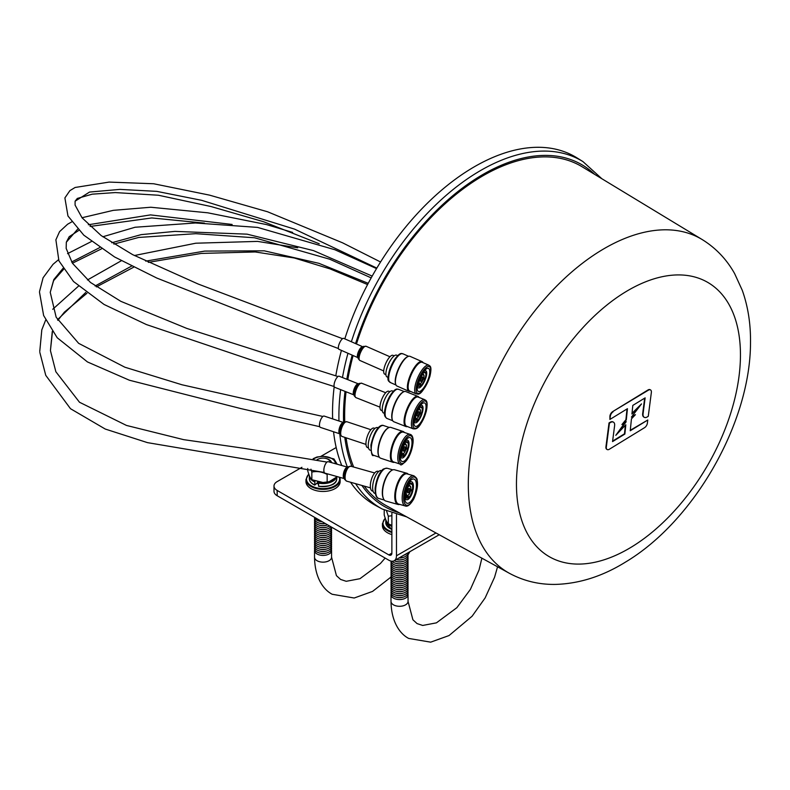 <?xml version="1.0" encoding="UTF-8"?>
<svg xmlns="http://www.w3.org/2000/svg" width="790" height="790" viewBox="0 0 790 790"><rect width="100%" height="100%" fill="white"/><g stroke="black" fill="none" stroke-linecap="round" stroke-linejoin="round"><path stroke-width="1.19" d="M613.129 411.788A4.167 2.409 120 0 0 610.314 416.271L609.9 419.451L627.448 408.697L626.302 419.934L621.918 424.556L626.243 421.672L615.805 435.329L625.808 424.793L624.87 434.056L612.546 441.6L614.62 425.632A5.836 3.367 120 0 0 613.465 422.166A5.836 3.367 120 0 0 610.423 422.531L609.426 423.144L606.325 447.051A4.167 2.409 120 0 0 607.145 449.53A4.167 2.409 120 0 0 609.317 449.263L644.551 427.676A4.167 2.409 120 0 0 647.365 423.193L647.78 420.013L630.232 430.767L631.447 418.858L635.427 414.671L631.408 417.14L641.529 403.897L631.941 414L632.81 405.408L645.134 397.864L643.06 413.832A5.836 3.367 120 0 0 644.215 417.288A5.836 3.367 120 0 0 647.257 416.932L648.264 416.31L651.365 392.403A4.167 2.409 120 0 0 650.535 389.934A4.167 2.409 120 0 0 648.363 390.191L612.744 411.56A4.167 2.409 120 0 0 609.929 416.044L609.9 419.451M627.013 408.963L625.917 419.707L621.918 424.556M625.107 422.433L615.805 435.329M625.354 425.287L624.485 433.829L612.615 441.097M613.267 422.067A5.836 3.367 120 0 0 613.08 421.949A5.836 3.367 120 0 0 610.038 422.314L609.031 422.926L605.93 446.834A4.167 2.409 120 0 0 606.76 449.303A4.167 2.409 120 0 0 606.957 449.401M647.78 420.013L630.282 430.274M635.427 414.671L632.069 416.271M641.529 403.897L632.01 413.288M644.68 398.14L642.675 413.604A5.836 3.367 120 0 0 643.83 417.071A5.836 3.367 120 0 0 644.028 417.169M650.338 389.835A4.167 2.409 120 0 0 650.15 389.707A4.167 2.409 120 0 0 647.978 389.974L612.744 411.56M702.142 239.528C715.799 247.961 726.632 259.327 734.631 273.607L742.245 290.246C748.012 306.421 750.767 323.969 750.5 342.87C750.451 422.907 694.015 521.183 625.562 562.045C602.563 576.325 579.11 583.78 555.192 584.412C538.82 584.63 523.573 580.927 509.432 573.313A192.73 111.272 -60 0 1 477.594 421.978A192.73 111.272 -60 0 1 600.41 250.864A192.73 111.272 -60 0 1 702.142 239.528L582.102 166.759A195.722 113 120 0 0 478.789 178.273A195.722 113 120 0 0 356.468 343.996M353.11 355.54A195.722 113 120 0 0 347.807 379.654M346.06 391.791A195.722 113 120 0 0 344.756 421.801M346.109 437.808A195.722 113 120 0 0 353.673 467.028M364.229 486.117A195.722 113 120 0 0 386.399 505.738L509.432 573.313M344.815 338.871A200.877 115.972 -60 0 1 470.208 169.248A200.877 115.972 -60 0 1 576.848 157.803L582.931 161.585L601.871 178.747M406.653 516.867L382.321 509.056L376.01 505.669A200.877 115.972 -60 0 1 350.572 482.256M341.774 465.517A200.877 115.972 -60 0 1 333.558 431.755M332.639 418.888A200.877 115.972 -60 0 1 334.2 386.666M335.809 375.734A200.877 115.972 -60 0 1 341.428 350.404M347.462 467.157A5.965 2.37 -74.2 0 0 343.778 472.282A5.965 2.37 -74.2 0 0 344.233 478.582L325.036 473.18A5.965 2.37 -74.2 0 1 324.374 466.801A5.965 2.37 -74.2 0 1 328.275 461.706L347.491 467.137M338.93 349.299A5.965 1.945 -66.3 0 1 339.542 343.058A5.965 1.945 -66.3 0 1 343.729 338.387L362.719 346.741A5.965 1.945 -66.3 0 0 358.551 351.422A5.965 1.945 -66.3 0 0 357.919 357.653L338.93 349.299M324.157 416.073L343.453 422.482A5.965 2.192 -71.6 0 0 339.601 427.489A5.965 2.192 -71.6 0 0 339.69 433.789L320.394 427.39A5.965 2.192 -71.6 0 1 320.197 421.04A5.965 2.192 -71.6 0 1 324.157 416.073A5.965 2.192 -71.6 0 1 324.344 416.162M358.285 383.812A5.965 2.024 -68.4 0 0 354.256 388.621A5.965 2.024 -68.4 0 0 353.9 394.891L334.723 387.298A5.965 2.024 -68.4 0 1 335.039 381.007A5.965 2.024 -68.4 0 1 339.117 376.218L358.295 383.812M409.645 489.415A2.33 0.928 105.8 0 0 409.19 488.348A2.33 0.928 105.8 0 0 407.66 490.343A2.33 0.928 105.8 0 0 407.916 492.841A2.33 0.928 105.8 0 0 409.072 491.805A2.33 0.928 105.8 0 0 409.645 489.415M378.716 471.482L377.956 471.265A10.27 4.088 105.8 0 0 371.231 480.044A10.27 4.088 105.8 0 0 372.366 491.044L373.127 491.252M412.222 484.458L412.874 483.055A9.342 3.713 105.8 0 1 413.042 489.978L412.35 490.017A7.693 3.061 105.8 0 0 412.222 484.458L409.605 483.727M404.668 498.678L405.477 498.905L406.139 497.503A7.693 3.061 105.8 0 0 406.949 498.135A7.693 3.061 105.8 0 0 408.934 497.344L408.963 498.717A9.342 3.713 105.8 0 1 406.495 499.715L404.727 499.221M405.477 498.905A9.342 3.713 105.8 0 0 406.495 499.715M408.41 483.243L408.628 484.665A7.693 3.061 105.8 0 0 405.961 490.373L405.507 490.402M408.598 483.302A9.342 3.713 105.8 0 0 407.729 484.497M412.113 491.084L412.795 491.044A9.342 3.713 105.8 0 1 409.477 498.164L409.447 496.791A7.693 3.061 105.8 0 0 412.113 491.084L410.612 490.659M411.58 481.742A9.342 3.713 105.8 0 1 412.597 482.552L411.946 483.954A7.693 3.061 105.8 0 0 411.126 483.332A7.693 3.061 105.8 0 0 409.141 484.112L409.111 482.739A9.342 3.713 105.8 0 1 411.58 481.742L409.812 481.238M416.399 484.793A12.581 5.007 105.8 0 0 413.911 479.036A12.581 5.007 105.8 0 0 405.675 489.78A12.581 5.007 105.8 0 0 407.067 503.25A12.581 5.007 105.8 0 0 413.308 497.69A12.581 5.007 105.8 0 0 416.399 484.793M413.802 475.778L407.117 473.891A15.682 6.241 105.8 0 0 396.857 487.282A15.682 6.241 105.8 0 0 398.585 504.069L405.27 505.965A15.682 6.241 -74.2 0 1 402.179 498.776A15.682 6.241 -74.2 0 1 406.03 482.71A15.682 6.241 -74.2 0 1 413.802 475.778C416.33 477.555 417.426 479.046 417.11 480.271C418.226 484.823 417.12 491.034 413.792 498.925C410.435 504.613 407.591 506.963 405.27 505.965M406.791 473.24L394.566 469.783A16.225 6.448 105.8 0 0 391.435 470.563A16.225 6.448 105.8 0 0 383.95 483.638A16.225 6.448 105.8 0 0 383.486 498.697A16.225 6.448 105.8 0 0 385.747 500.998L397.963 504.454A16.225 6.448 -74.2 0 1 394.763 497.029A16.225 6.448 -74.2 0 1 398.743 480.399A16.225 6.448 -74.2 0 1 406.791 473.24A16.225 6.448 -74.2 0 1 408.233 474.207M399.701 504.385A16.225 6.448 -74.2 0 1 397.963 504.454M391.178 470.751A15.682 6.241 105.8 0 0 390.922 470.919A15.682 6.241 105.8 0 0 383.673 483.559A15.682 6.241 105.8 0 0 383.229 498.125A15.682 6.241 105.8 0 0 383.367 498.401M381.817 470.672L381.452 470.573A11.899 4.73 105.8 0 0 373.67 480.735A11.899 4.73 105.8 0 0 374.983 493.464L375.339 493.572M405.25 491.469L405.724 491.439A7.693 3.061 105.8 0 0 405.863 496.999L405.201 498.401A9.342 3.713 105.8 0 1 404.658 495.35M410.662 490.442L412.795 491.044M408.944 498.006L409.477 498.164M404.628 498.233L405.201 498.401M410.83 489.583L412.35 490.017M405.517 495.685L409.447 496.791M405.665 496.426L408.934 497.344M408.618 483.964L409.141 484.112M410.109 483.431L411.946 483.954M408.351 488.852A2.074 0.83 -74.2 0 1 408.371 489.01L408.381 489.454A2.074 0.83 -74.2 0 1 407.571 491.834L407.462 491.805M407.571 491.834L407.561 491.202A1.323 0.523 105.8 0 0 408.015 489.84L408.381 489.454M422.709 377.946A2.33 0.76 113.7 0 0 422.512 376.988A2.33 0.76 113.7 0 0 420.873 378.825A2.33 0.76 113.7 0 0 420.626 381.264A2.33 0.76 113.7 0 0 421.821 380.286A2.33 0.76 113.7 0 0 422.709 377.946M394.19 355.865L392.986 355.342A10.27 3.357 113.7 0 0 385.777 363.39A10.27 3.357 113.7 0 0 384.72 374.154L385.915 374.677M425.79 373.236L426.58 371.873A9.342 3.051 113.7 0 1 425.701 378.361L425.089 378.44A7.693 2.518 113.7 0 0 425.79 373.236L424.003 372.455M417.209 387.06L418.463 385.895A7.693 2.518 113.7 0 0 418.947 386.379A7.693 2.518 113.7 0 0 420.971 385.56L420.803 386.833A9.342 3.051 113.7 0 1 418.285 387.89L417.189 387.406M417.683 387.258A9.342 3.051 113.7 0 0 418.285 387.89M422.69 372.85L422.571 373.68A7.693 2.518 113.7 0 0 419.372 379.22L419.312 379.23M424.714 379.457L425.336 379.368A9.342 3.051 113.7 0 1 421.337 386.28L421.514 384.997A7.693 2.518 113.7 0 0 424.714 379.457L423.44 378.894M423.677 371.498A9.342 3.051 113.7 0 1 425.8 370.787A9.342 3.051 113.7 0 1 426.403 371.418L425.622 372.781A7.693 2.518 113.7 0 0 425.139 372.297A7.693 2.518 113.7 0 0 423.114 373.117L423.262 372.041M429.642 373.601A12.581 4.118 113.7 0 0 428.536 368.446A12.581 4.118 113.7 0 0 419.697 378.311A12.581 4.118 113.7 0 0 418.404 391.485A12.581 4.118 113.7 0 0 424.813 386.221A12.581 4.118 113.7 0 0 429.642 373.601M428.842 365.197L422.295 362.324A15.682 5.125 113.7 0 0 411.294 374.608A15.682 5.125 113.7 0 0 409.674 391.03L416.221 393.914A15.682 5.125 -66.3 0 1 414.839 387.485A15.682 5.125 -66.3 0 1 420.853 371.754A15.682 5.125 -66.3 0 1 428.842 365.197C429.059 366.234 432.663 364.447 429.829 376.632C419.944 400.57 416.913 392.541 416.221 393.914M422.048 361.623L410.069 356.349A16.225 5.303 113.7 0 0 407.986 356.527A16.225 5.303 113.7 0 0 398.683 369.068A16.225 5.303 113.7 0 0 395.731 384.394A16.225 5.303 113.7 0 0 397.015 386.053L408.983 391.317A16.225 5.303 -66.3 0 1 407.561 384.671A16.225 5.303 -66.3 0 1 413.782 368.407A16.225 5.303 -66.3 0 1 422.048 361.623A16.225 5.303 -66.3 0 1 423.075 362.659M410.445 391.376A16.225 5.303 -66.3 0 1 408.983 391.317M407.986 356.527L407.373 356.813A15.682 5.125 113.7 0 0 398.377 368.93A15.682 5.125 113.7 0 0 395.523 383.752L395.731 384.394M397.696 355.638L396.639 355.174A11.899 3.891 113.7 0 0 388.285 364.496A11.899 3.891 113.7 0 0 387.06 376.949L388.117 377.423M418.907 380.247L418.996 380.237A7.693 2.518 113.7 0 0 418.295 385.441L417.505 386.804A9.342 3.051 113.7 0 1 417.367 385.846M423.549 378.588L425.336 379.368M423.776 377.867L425.089 378.44M419.332 384.039L421.514 384.997M418.187 384.335L420.971 385.56M424.457 372.268L425.622 372.781M421.425 377.808L421.425 377.808A2.074 0.681 -66.3 0 1 420.497 379.931M405.26 447.742A2.33 0.859 108.4 0 0 404.905 446.715A2.33 0.859 108.4 0 0 403.354 448.661A2.33 0.859 108.4 0 0 403.433 451.139A2.33 0.859 108.4 0 0 404.579 450.122A2.33 0.859 108.4 0 0 405.26 447.742M374.983 428.407L374.016 428.091A10.27 3.772 108.4 0 0 367.202 436.653A10.27 3.772 108.4 0 0 367.538 447.594L368.505 447.91M407.986 442.854L408.677 441.462A9.342 3.427 108.4 0 1 408.46 448.246L407.808 448.295A7.693 2.824 108.4 0 0 407.986 442.854L405.714 442.104M400.204 456.995L400.856 457.213L401.557 455.82A7.693 2.824 108.4 0 0 402.228 456.393A7.693 2.824 108.4 0 0 404.194 455.583L404.154 456.926A9.342 3.427 108.4 0 1 401.705 457.953L400.224 457.459M400.856 457.213A9.342 3.427 108.4 0 0 401.705 457.953M404.559 441.906A9.342 3.427 108.4 0 1 404.628 441.817L404.589 443.151A7.693 2.824 108.4 0 0 401.774 448.829L401.488 448.858M407.531 449.352L408.173 449.293A9.342 3.427 108.4 0 1 404.668 456.363L404.707 455.03A7.693 2.824 108.4 0 0 407.531 449.352L406.119 448.878M407.591 440.228A9.342 3.427 108.4 0 1 408.44 440.968L407.749 442.361A7.693 2.824 108.4 0 0 407.077 441.788A7.693 2.824 108.4 0 0 405.102 442.598L405.142 441.255A9.342 3.427 108.4 0 1 407.591 440.228L406.109 439.734M412.005 443.18A12.581 4.622 108.4 0 0 410.069 437.63A12.581 4.622 108.4 0 0 401.725 448.118A12.581 4.622 108.4 0 0 402.14 461.508A12.581 4.622 108.4 0 0 408.351 456.028A12.581 4.622 108.4 0 0 412.005 443.18M410.089 434.372L403.413 432.15A15.682 5.757 108.4 0 0 393.005 445.224A15.682 5.757 108.4 0 0 393.529 461.923L400.204 464.135A15.682 5.757 -71.6 0 1 397.795 457.222A15.682 5.757 -71.6 0 1 402.347 441.215A15.682 5.757 -71.6 0 1 410.089 434.372C412.331 434.668 416.291 439.793 408.628 457.42C403.483 464.016 400.678 466.248 400.204 464.135M403.107 431.478L390.882 427.42A16.225 5.955 108.4 0 0 388.236 427.933A16.225 5.955 108.4 0 0 380.118 440.938A16.225 5.955 108.4 0 0 378.844 456.225A16.225 5.955 108.4 0 0 380.652 458.21L392.877 462.269A16.225 5.955 -71.6 0 1 390.379 455.109A16.225 5.955 -71.6 0 1 395.089 438.559A16.225 5.955 -71.6 0 1 403.107 431.478A16.225 5.955 -71.6 0 1 404.381 432.476M394.496 462.239A16.225 5.955 -71.6 0 1 392.877 462.269M387.959 428.111A15.682 5.757 108.4 0 0 387.683 428.269A15.682 5.757 108.4 0 0 379.832 440.85A15.682 5.757 108.4 0 0 378.598 455.623A15.682 5.757 108.4 0 0 378.726 455.909M378.272 427.795L377.581 427.568A11.899 4.365 108.4 0 0 369.69 437.482A11.899 4.365 108.4 0 0 370.085 450.142L370.767 450.369M401.182 449.905L401.488 449.875A7.693 2.824 108.4 0 0 401.32 455.326L400.629 456.719A9.342 3.427 108.4 0 1 400.273 454.793M406.188 448.631L408.173 449.293M404.174 456.195L404.668 456.363M406.366 447.821L407.808 448.295M401.053 453.806L404.707 455.03M401.132 454.566L404.194 455.583M404.608 442.43L405.102 442.598M406.188 441.847L407.749 442.361M403.789 447.654L403.976 447.723A2.074 0.76 -71.6 0 1 403.098 450.083L403.068 450.073M403.157 449.392L403.976 447.723M419.154 412.696A2.33 0.79 111.6 0 0 418.897 411.718A2.33 0.79 111.6 0 0 417.298 413.595A2.33 0.79 111.6 0 0 417.179 416.053A2.33 0.79 111.6 0 0 418.344 415.066A2.33 0.79 111.6 0 0 419.154 412.696M389.885 391.682L388.749 391.238A10.27 3.486 111.6 0 0 381.718 399.503A10.27 3.486 111.6 0 0 381.175 410.336L382.311 410.79M422.087 407.916L422.828 406.534A9.342 3.17 111.6 0 1 422.206 413.131L421.574 413.209A7.693 2.617 111.6 0 0 422.087 407.916L420.132 407.136M413.871 421.89L414.394 422.097L415.135 420.715A7.693 2.617 111.6 0 0 415.678 421.228A7.693 2.617 111.6 0 0 417.673 420.408L417.555 421.712A9.342 3.17 111.6 0 1 415.076 422.759L413.851 422.275M414.394 422.097A9.342 3.17 111.6 0 0 415.076 422.759M418.927 407.294L418.828 408.312A7.693 2.617 111.6 0 0 415.787 413.911L415.659 413.93M421.238 414.237L421.87 414.167A9.342 3.17 111.6 0 1 418.078 421.149L418.196 419.846A7.693 2.617 111.6 0 0 421.238 414.237L419.915 413.713M419.559 406.376A9.342 3.17 111.6 0 1 421.959 405.398A9.342 3.17 111.6 0 1 422.64 406.06L421.89 407.443A7.693 2.617 111.6 0 0 421.347 406.929A7.693 2.617 111.6 0 0 419.352 407.749L419.48 406.485M425.988 408.252A12.581 4.276 111.6 0 0 424.586 402.949A12.581 4.276 111.6 0 0 415.984 413.071A12.581 4.276 111.6 0 0 415.323 426.343A12.581 4.276 111.6 0 0 421.623 420.981A12.581 4.276 111.6 0 0 425.988 408.252M424.783 399.691L418.167 397.074A15.682 5.323 111.6 0 0 407.443 409.694A15.682 5.323 111.6 0 0 406.613 426.235L413.239 428.851A15.682 5.323 -68.4 0 1 411.491 422.245A15.682 5.323 -68.4 0 1 416.932 406.386A15.682 5.323 -68.4 0 1 424.783 399.691C424.832 400.688 428.832 398.594 426.245 411.55C419.332 430.59 415.817 428.871 413.239 428.851M417.89 396.382L405.784 391.583A16.225 5.51 111.6 0 0 403.532 391.87A16.225 5.51 111.6 0 0 394.694 404.638A16.225 5.51 111.6 0 0 392.393 420.004A16.225 5.51 111.6 0 0 393.835 421.751L405.942 426.551A16.225 5.51 -68.4 0 1 404.144 419.707A16.225 5.51 -68.4 0 1 409.773 403.305A16.225 5.51 -68.4 0 1 417.89 396.382A16.225 5.51 -68.4 0 1 419.006 397.4M407.452 426.56A16.225 5.51 -68.4 0 1 405.942 426.551M403.532 391.87L402.94 392.176A15.682 5.323 111.6 0 0 394.388 404.519A15.682 5.323 111.6 0 0 392.166 419.372L392.393 420.004M393.321 391.307L392.373 390.922A11.899 4.039 111.6 0 0 384.236 400.5A11.899 4.039 111.6 0 0 383.604 413.051L384.562 413.427M415.293 414.967L415.451 414.947A7.693 2.617 111.6 0 0 414.947 420.24L414.197 421.623A9.342 3.17 111.6 0 1 414 420.408M420.013 413.427L421.87 414.167M420.221 412.676L421.574 413.209M415.698 418.858L418.196 419.846M414.79 419.263L417.673 420.408M420.596 406.929L421.89 407.443M417.811 412.578L417.871 412.607A2.074 0.701 -68.4 0 1 416.942 414.829M417.189 413.901L417.426 413.298M407.867 555.933A8.512 4.918 180 0 1 403.828 561.167A8.512 4.918 180 0 1 395.217 561.167A8.512 4.918 180 0 1 394.19 560.752A10.813 6.241 -120 0 1 388.818 560.199L277.172 495.735A10.813 6.241 180 0 1 274.002 491.321L274.002 486.028A10.813 6.241 0 0 0 277.172 490.442L388.818 554.896L391.88 553.138L391.88 513.283M439.22 534.751L394.23 560.732A10.813 6.241 -120 0 0 396.471 555.785L396.471 514.744M391.88 553.138A4.325 2.498 60 0 1 390.981 555.113A4.325 2.498 60 0 1 388.818 554.896M336.185 447.535L320.957 456.324M301.938 467.305L277.172 481.604A10.813 6.241 0 0 0 274.002 486.028M331.395 549.504A8.512 4.918 180 0 1 331.563 550.492A8.512 4.918 180 0 1 323.051 555.41A8.512 4.918 180 0 1 314.538 550.492A8.512 4.918 180 0 1 314.706 549.504M317.471 459.691A7.001 4.039 180 0 1 319.516 458.635A7.001 4.039 180 0 1 326.586 458.635A7.001 4.039 180 0 1 327.998 459.267A7.001 4.039 180 0 1 330.042 462.209M326.586 458.635L327.356 458.901A8.512 4.918 180 0 1 329.075 459.662A8.512 4.918 180 0 1 331.524 462.624M317.126 459.612A8.512 4.918 180 0 1 318.745 458.901L319.516 458.635M318.558 483.194A8.512 4.918 180 0 1 317.481 482.739L317.481 481.811M322.004 521.627A8.512 4.918 180 0 1 318.745 520.985A8.512 4.918 180 0 1 314.598 517.351M322.261 521.775A7.031 4.059 180 0 1 319.496 521.242L318.745 520.985M325.223 523.484A8.512 4.918 180 0 1 318.745 522.97A8.512 4.918 180 0 1 314.706 517.736M325.352 523.563A7.031 4.059 180 0 1 319.496 523.227L318.745 522.97M327.623 524.866A8.512 4.918 180 0 1 327.356 524.955A8.512 4.918 180 0 1 318.745 524.955A8.512 4.918 180 0 1 314.706 519.721M327.356 524.955L326.606 525.212A7.031 4.059 180 0 1 319.496 525.212L318.745 524.955M329.469 525.933A8.512 4.918 180 0 1 327.356 526.94A8.512 4.918 180 0 1 318.745 526.94A8.512 4.918 180 0 1 314.706 521.706M327.356 526.94L326.606 527.197A7.031 4.059 180 0 1 319.496 527.197L318.745 526.94M330.812 526.713A8.512 4.918 180 0 1 327.356 528.925A8.512 4.918 180 0 1 318.745 528.925A8.512 4.918 180 0 1 314.706 523.691M327.356 528.925L326.606 529.182A7.031 4.059 180 0 1 319.496 529.182L318.745 528.925M331.533 527.127A8.512 4.918 180 0 1 327.356 530.91A8.512 4.918 180 0 1 318.745 530.91A8.512 4.918 180 0 1 314.706 525.676M327.356 530.91L326.606 531.166A7.031 4.059 180 0 1 319.496 531.166L318.745 530.91M331.395 527.661A8.512 4.918 180 0 1 327.356 532.894A8.512 4.918 180 0 1 318.745 532.894A8.512 4.918 180 0 1 314.706 527.661M327.356 532.894L326.606 533.151A7.031 4.059 180 0 1 319.496 533.151L318.745 532.894M331.395 529.646A8.512 4.918 180 0 1 327.356 534.879A8.512 4.918 180 0 1 318.745 534.879A8.512 4.918 180 0 1 314.706 529.646M327.356 534.879L326.606 535.136A7.031 4.059 180 0 1 319.496 535.136L318.745 534.879M331.395 531.63A8.512 4.918 180 0 1 327.356 536.864A8.512 4.918 180 0 1 318.745 536.864A8.512 4.918 180 0 1 314.706 531.63M327.356 536.864L326.606 537.121A7.031 4.059 180 0 1 319.496 537.121L318.745 536.864M331.395 533.615A8.512 4.918 180 0 1 327.356 538.849A8.512 4.918 180 0 1 318.745 538.849A8.512 4.918 180 0 1 314.706 533.615M327.356 538.849L326.606 539.106A7.031 4.059 180 0 1 319.496 539.106L318.745 538.849M331.395 535.6A8.512 4.918 180 0 1 327.356 540.844A8.512 4.918 180 0 1 318.745 540.844A8.512 4.918 180 0 1 314.706 535.6M327.356 540.844L326.606 541.091A7.031 4.059 180 0 1 319.496 541.091L318.745 540.844M331.395 537.595A8.512 4.918 180 0 1 327.356 542.829A8.512 4.918 180 0 1 318.745 542.829A8.512 4.918 180 0 1 314.706 537.595M327.356 542.829L326.606 543.076A7.031 4.059 180 0 1 319.496 543.076L318.745 542.829M331.395 539.58A8.512 4.918 180 0 1 327.356 544.814A8.512 4.918 180 0 1 318.745 544.814A8.512 4.918 180 0 1 314.706 539.58M327.356 544.814L326.606 545.061A7.031 4.059 180 0 1 319.496 545.061L318.745 544.814M331.395 541.565A8.512 4.918 180 0 1 327.356 546.799A8.512 4.918 180 0 1 318.745 546.799A8.512 4.918 180 0 1 314.706 541.565M327.356 546.799L326.606 547.045A7.031 4.059 180 0 1 319.496 547.045L318.745 546.799M331.395 543.55A8.512 4.918 180 0 1 327.356 548.783A8.512 4.918 180 0 1 318.745 548.783A8.512 4.918 180 0 1 314.706 543.55M327.356 548.783L326.606 549.03A7.031 4.059 180 0 1 319.496 549.03L318.745 548.783M331.395 545.535A8.512 4.918 180 0 1 327.356 550.768A8.512 4.918 180 0 1 318.745 550.768A8.512 4.918 180 0 1 314.706 545.535M327.356 550.768L326.606 551.015A7.031 4.059 180 0 1 319.496 551.015L318.745 550.768M331.395 547.519A8.512 4.918 180 0 1 327.356 552.753A8.512 4.918 180 0 1 318.745 552.753A8.512 4.918 180 0 1 314.706 547.519M327.356 552.753L326.606 553.01A7.031 4.059 180 0 1 319.496 553.01L318.745 552.753M407.867 593.655A8.512 4.918 180 0 1 408.045 594.643A8.512 4.918 180 0 1 399.523 599.561A8.512 4.918 180 0 1 391.01 594.643A8.512 4.918 180 0 1 391.188 593.655M406.929 553.405A8.512 4.918 180 0 1 403.828 555.212A8.512 4.918 180 0 1 403.739 555.242L403.828 555.212M408.035 552.763A8.512 4.918 180 0 1 403.828 557.197A8.512 4.918 180 0 1 399.197 557.868M403.828 557.197L403.078 557.454A7.031 4.059 180 0 1 398.97 557.997M407.867 553.948A8.512 4.918 180 0 1 403.828 559.182A8.512 4.918 180 0 1 396.363 559.508M403.828 559.182L403.078 559.438A7.031 4.059 180 0 1 396.294 559.537M403.828 561.167L403.078 561.423A7.031 4.059 180 0 1 395.968 561.423L395.217 561.167M407.867 557.918A8.512 4.918 180 0 1 403.828 563.151A8.512 4.918 180 0 1 395.217 563.151A8.512 4.918 180 0 1 392.028 561.236M403.828 563.151L403.078 563.408A7.031 4.059 180 0 1 395.968 563.408L395.217 563.151M407.867 559.903A8.512 4.918 180 0 1 403.828 565.136A8.512 4.918 180 0 1 395.217 565.136A8.512 4.918 180 0 1 391.02 561.098M403.828 565.136L403.078 565.393A7.031 4.059 180 0 1 395.968 565.393L395.217 565.136M407.867 561.888A8.512 4.918 180 0 1 403.828 567.121A8.512 4.918 180 0 1 395.217 567.121A8.512 4.918 180 0 1 391.188 561.888M403.828 567.121L403.078 567.378A7.031 4.059 180 0 1 395.968 567.378L395.217 567.121M407.867 563.872A8.512 4.918 180 0 1 403.828 569.106A8.512 4.918 180 0 1 395.217 569.106A8.512 4.918 180 0 1 391.188 563.872M403.828 569.106L403.078 569.363A7.031 4.059 180 0 1 395.968 569.363L395.217 569.106M407.867 565.857A8.512 4.918 180 0 1 403.828 571.091A8.512 4.918 180 0 1 395.217 571.091A8.512 4.918 180 0 1 391.188 565.857M403.828 571.091L403.078 571.348A7.031 4.059 180 0 1 395.968 571.348L395.217 571.091M407.867 567.842A8.512 4.918 180 0 1 403.828 573.076A8.512 4.918 180 0 1 395.217 573.076A8.512 4.918 180 0 1 391.188 567.842M403.828 573.076L403.078 573.333A7.031 4.059 180 0 1 395.968 573.333L395.217 573.076M407.867 569.827A8.512 4.918 180 0 1 403.828 575.061A8.512 4.918 180 0 1 395.217 575.061A8.512 4.918 180 0 1 391.188 569.827M403.828 575.061L403.078 575.317A7.031 4.059 180 0 1 395.968 575.317L395.217 575.061M407.867 571.812A8.512 4.918 180 0 1 403.828 577.046A8.512 4.918 180 0 1 395.217 577.046A8.512 4.918 180 0 1 391.188 571.812M403.828 577.046L403.078 577.302A7.031 4.059 180 0 1 395.968 577.302L395.217 577.046M407.867 573.797A8.512 4.918 180 0 1 403.828 579.031A8.512 4.918 180 0 1 395.217 579.031A8.512 4.918 180 0 1 391.188 573.797M403.828 579.031L403.078 579.287A7.031 4.059 180 0 1 395.968 579.287L395.217 579.031M407.867 575.782A8.512 4.918 180 0 1 403.828 581.025A8.512 4.918 180 0 1 395.217 581.025A8.512 4.918 180 0 1 391.188 575.782M403.828 581.025L403.078 581.272A7.031 4.059 180 0 1 395.968 581.272L395.217 581.025M407.867 577.776A8.512 4.918 180 0 1 403.828 583.01A8.512 4.918 180 0 1 395.217 583.01A8.512 4.918 180 0 1 391.188 577.776M403.828 583.01L403.078 583.257A7.031 4.059 180 0 1 395.968 583.257L395.217 583.01M407.867 579.761A8.512 4.918 180 0 1 403.828 584.995A8.512 4.918 180 0 1 395.217 584.995A8.512 4.918 180 0 1 391.188 579.761M403.828 584.995L403.078 585.242A7.031 4.059 180 0 1 395.968 585.242L395.217 584.995M407.867 581.746A8.512 4.918 180 0 1 403.828 586.98A8.512 4.918 180 0 1 395.217 586.98A8.512 4.918 180 0 1 391.188 581.746M403.828 586.98L403.078 587.227A7.031 4.059 180 0 1 395.968 587.227L395.217 586.98M407.867 583.731A8.512 4.918 180 0 1 403.828 588.965A8.512 4.918 180 0 1 395.217 588.965A8.512 4.918 180 0 1 391.188 583.731M403.828 588.965L403.078 589.212A7.031 4.059 180 0 1 395.968 589.212L395.217 588.965M407.867 585.716A8.512 4.918 180 0 1 403.828 590.95A8.512 4.918 180 0 1 395.217 590.95A8.512 4.918 180 0 1 391.188 585.716M403.828 590.95L403.078 591.197A7.031 4.059 180 0 1 395.968 591.197L395.217 590.95M407.867 587.701A8.512 4.918 180 0 1 403.828 592.935A8.512 4.918 180 0 1 395.217 592.935A8.512 4.918 180 0 1 391.188 587.701M403.828 592.935L403.078 593.191A7.031 4.059 180 0 1 395.968 593.191L395.217 592.935M407.867 589.686A8.512 4.918 180 0 1 403.828 594.919A8.512 4.918 180 0 1 395.217 594.919A8.512 4.918 180 0 1 391.188 589.686M403.828 594.919L403.078 595.176A7.031 4.059 180 0 1 395.968 595.176L395.217 594.919M407.867 591.67A8.512 4.918 180 0 1 403.828 596.904A8.512 4.918 180 0 1 395.217 596.904A8.512 4.918 180 0 1 391.188 591.67M403.828 596.904L403.078 597.161A7.031 4.059 180 0 1 395.968 597.161L395.217 596.904M386.596 511.16L388.315 516.216L391.88 515.722M388.315 516.216L388.315 523.76C386.942 522.713 385.579 519.771 384.207 514.912L384.207 510.024M391.88 525.36L388.641 523.948M335.325 463.7A12.275 7.09 0 0 0 327.524 456.926A12.275 7.09 0 0 0 313.828 458.852M310.964 469.181L311.833 472.065C316.938 470.949 322.053 471.739 327.159 474.435L327.159 481.979L322.972 482.483L312.159 479.797M337.192 464.224L333.943 458.931L323.13 456.235L316.928 457.025L313.136 458.694M311.833 472.065L311.833 479.609C310.47 478.562 309.097 475.62 307.735 470.761L307.735 468.48M337.31 476.647L329.173 481.703L327.159 481.979M305.967 481.604A17.084 9.865 0 0 0 323.051 491.469A17.084 9.865 0 0 0 340.135 481.604L340.135 479.5A17.084 9.865 180 0 1 323.051 489.365A17.084 9.865 180 0 1 305.967 479.5L305.967 481.604M391.88 532.47A17.084 9.865 180 0 1 382.439 523.651L382.439 525.765A17.084 9.865 0 0 0 391.88 534.583M332.57 484.319A13.183 7.614 180 0 1 318.735 486.245L318.558 486.097A13.736 7.93 0 0 0 336.787 478.602L336.787 477.16M336.402 477.516A13.736 7.93 180 0 1 318.558 483.134L318.558 486.097M318.558 483.134L318.735 482.384A13.183 7.614 0 0 0 334.279 479.184M313.66 480.537A13.183 7.614 0 0 0 314.953 481.199L314.726 485.109L317.481 482.729M631.891 546.789A158.395 91.452 120 0 0 723.68 296.447A158.395 91.452 120 0 0 529.784 415.283A158.395 91.452 120 0 0 631.891 546.789M594.584 174.323A197.352 113.938 120 0 0 478.75 176.97A197.352 113.938 120 0 0 355.559 343.591M352.182 355.135A197.352 113.938 120 0 0 346.81 379.259M345.032 391.386A197.352 113.938 120 0 0 343.601 422.403M344.796 437.374A197.352 113.938 120 0 0 351.975 466.554M361.879 485.445A197.352 113.938 120 0 0 399.187 512.769M351.372 341.754A200.65 115.844 -60 0 1 476.41 173.01A200.65 115.844 -60 0 1 582.931 161.585M382.321 509.056A200.65 115.844 -60 0 1 355.628 483.687M347.393 467.117A200.65 115.844 -60 0 1 339.789 433.996M338.959 420.991A200.65 115.844 -60 0 1 340.628 389.638M342.465 377.541A200.65 115.844 -60 0 1 347.965 353.278M368.229 283.334L318.963 263.337L264.225 250.825L204.738 251.092L145.725 261.135M131.575 266.102L95.116 286M85.804 292.399L57.522 319.723M52.288 331.415L50.432 350.612L55.863 371.754L79.484 402.238L126.479 425.435L183.626 439.645L244.189 448.335L327.001 462.091M232.132 224.459L150.515 214.9L88.352 224.745M77.687 229.12L66.32 242.224L66.172 248.416L72.463 263.268L90.485 282.465L120.84 301.336L186.815 328.423L337.942 376.534M372.179 276.095L313.452 250.598L247.053 234.156L174.975 231.391L141.143 234.64L111.716 242.757M99.668 247.625L71.643 261.984M63.002 268.363L53.809 279.601L50.234 292.32L56.159 317.244L78.645 343.334L124.869 367.212L181.967 384.769L322.893 416.468M376.83 268.096L294.591 229.139L201.657 200.324L156.805 191.368L119.971 189.393L89.547 192.059L75.099 201.193L75.08 205.094L82.091 217.852L101.209 235.608L132.651 254.637L198.32 284.094L342.564 338.693M344.647 479.421L344.065 478.246A6.182 2.459 -74.2 0 1 344.183 472.4A6.182 2.459 -74.2 0 1 347.146 467.354L350.819 466.228A7.742 3.081 -74.2 0 0 345.753 472.845A7.742 3.081 -74.2 0 0 346.613 481.13L344.647 479.421A7.238 2.874 -74.2 0 1 344.796 472.568A7.238 2.874 -74.2 0 1 348.262 466.653M358.364 358.828L357.87 357.515A6.182 2.024 -66.3 0 1 358.966 351.609A6.182 2.024 -66.3 0 1 362.59 346.8L366.056 346.257A7.742 2.538 -66.3 0 0 360.625 352.33A7.742 2.538 -66.3 0 0 359.825 360.438L358.364 358.828A7.238 2.37 -66.3 0 1 359.647 351.906A7.238 2.37 -66.3 0 1 363.884 346.267M340.144 434.767L339.572 433.542A6.182 2.271 -71.6 0 1 340.016 427.627A6.182 2.271 -71.6 0 1 343.206 422.62L346.78 421.702A7.742 2.844 -71.6 0 0 341.635 428.16A7.742 2.844 -71.6 0 0 341.892 436.406L340.144 434.767A7.238 2.656 -71.6 0 1 340.658 427.834A7.238 2.656 -71.6 0 1 344.391 421.969M354.354 396.007L353.831 394.724A6.182 2.103 -68.4 0 1 354.671 388.789A6.182 2.103 -68.4 0 1 358.127 383.891L361.623 383.209A7.742 2.627 -68.4 0 0 356.32 389.44A7.742 2.627 -68.4 0 0 355.915 397.617L354.354 396.007A7.238 2.459 -68.4 0 1 355.342 389.055A7.238 2.459 -68.4 0 1 359.381 383.318M403.641 498.5A14.605 5.806 105.8 0 0 414.167 497.917A14.605 5.806 105.8 0 0 413.674 477.002A14.605 5.806 105.8 0 0 403.641 498.5M392.828 469.853L387.258 468.273A15.682 6.241 105.8 0 0 376.988 481.673A15.682 6.241 105.8 0 0 378.726 498.46L384.296 500.031M405.487 495.429L406.574 495.745A5.49 2.182 -74.2 0 1 405.487 493.079M405.625 491.41A5.49 2.182 -74.2 0 1 405.833 490.383M407.245 486.867A5.49 2.182 -74.2 0 1 409.566 485.169L408.469 484.863M410.869 488.101A4.947 1.965 105.8 0 0 407.314 488.299A4.947 1.965 105.8 0 0 407.482 495.379A4.947 1.965 105.8 0 0 410.869 488.101M416.3 387.347A14.605 4.779 113.7 0 0 425.731 386.063A14.605 4.779 113.7 0 0 428.368 366.481A14.605 4.779 113.7 0 0 416.3 387.347M408.608 356.3L402.841 353.762A15.682 5.125 113.7 0 0 391.83 366.056A15.682 5.125 113.7 0 0 390.211 382.469L395.988 385.016M388.799 380.158A14.605 4.779 -66.3 0 1 391.218 365.78A14.605 4.779 -66.3 0 1 400.175 354.285M418.216 383.663L418.878 383.95A5.49 1.797 -66.3 0 1 418.344 382.755M422.058 374.302A5.49 1.797 -66.3 0 1 423.302 373.887L422.591 373.581M423.993 376.632A4.947 1.619 113.7 0 0 420.803 377.067A4.947 1.619 113.7 0 0 419.905 383.693A4.947 1.619 113.7 0 0 423.993 376.632M399.256 456.985A14.605 5.362 108.4 0 0 409.21 456.107A14.605 5.362 108.4 0 0 409.852 435.626A14.605 5.362 108.4 0 0 399.256 456.985M389.263 427.459L383.555 425.553A15.682 5.757 108.4 0 0 373.147 438.628A15.682 5.757 108.4 0 0 373.67 455.326L379.378 457.222M401.043 453.677L401.952 453.983A5.49 2.014 -71.6 0 1 401.103 452.087M401.32 449.826A5.49 2.014 -71.6 0 1 401.547 448.848M403.601 444.572A5.49 2.014 -71.6 0 1 405.408 443.555L404.51 443.249M406.485 446.419A4.947 1.817 108.4 0 0 403.117 446.715A4.947 1.817 108.4 0 0 402.9 453.648A4.947 1.817 108.4 0 0 406.485 446.419M412.963 422.067A14.605 4.957 111.6 0 0 422.502 420.912A14.605 4.957 111.6 0 0 424.408 400.965A14.605 4.957 111.6 0 0 412.963 422.067M404.273 391.573L398.496 389.282A15.682 5.323 111.6 0 0 387.772 401.903A15.682 5.323 111.6 0 0 386.942 418.443L392.729 420.734M385.342 416.053A14.605 4.957 -68.4 0 1 387.159 401.656A14.605 4.957 -68.4 0 1 395.691 389.924M414.79 418.512L415.53 418.809A5.49 1.866 -68.4 0 1 414.898 417.416M418.167 409.171A5.49 1.866 -68.4 0 1 419.579 408.588L418.828 408.292M420.408 411.373A4.947 1.679 111.6 0 0 417.169 411.768A4.947 1.679 111.6 0 0 416.528 418.522A4.947 1.679 111.6 0 0 420.408 411.373M277.172 490.442L277.172 495.735M396.471 555.785L435.981 532.974M385.145 558.076L380.395 563.527L359.954 578.695L346.227 581.302L340.579 579.435L336.431 575.634L331.563 557.226A8.512 4.918 180 0 1 326.31 561.769A8.512 4.918 180 0 1 317.027 560.702A8.512 4.918 180 0 1 314.538 557.226C314.785 577.944 323.643 589.873 332.225 594.278L354.206 598.01L372.564 591.404L391.02 577.036M481.88 558.184L479.026 570.024L470.386 589.409L456.867 607.678L436.435 622.846L422.699 625.453L417.061 623.587L412.913 619.785L408.045 601.378A8.512 4.918 180 0 1 402.781 605.92A8.512 4.918 180 0 1 393.509 604.854A8.512 4.918 180 0 1 391.01 601.378C391.257 622.095 400.125 634.024 408.697 638.429L430.678 642.161L449.036 635.555L472.104 616.22L485.129 597.931L494.579 577.223L497.552 566.786M308.801 474.207A16.541 9.549 0 0 0 320.266 488.467A16.541 9.549 0 0 0 339.275 477.209M318.558 484.063A9.776 5.649 180 0 1 317.047 483.51M339.72 477.328A17.084 9.865 180 0 1 340.135 479.5L339.749 477.338M385.283 518.358A16.541 9.549 0 0 0 391.88 531.67M314.608 481.9A13.736 7.93 180 0 1 309.315 475.639L309.315 478.602A13.736 7.93 0 0 0 314.608 484.863M391.88 526.377A13.736 7.93 180 0 1 385.787 519.79A13.736 7.93 180 0 1 385.797 519.682L385.787 522.753A13.736 7.93 0 0 0 391.88 529.34M391.88 529.409A13.183 7.614 180 0 1 390.013 528.471M390.132 524.688A13.183 7.614 0 0 0 391.88 525.548M297.712 247.793L257.579 241.394L195.782 243.211L134.379 255.525M121.334 260.749L87.463 279.956M78.388 286.227L52.723 309.285M45.642 320.118L41.811 329.835L39.757 351.422M367.577 284.558L330.082 268.906L294.275 257.984L255.219 251.961L201.282 253.422L148.313 262.369M133.717 267.178L96.38 286.908M86.949 293.278L64.375 312.159L57.868 320.335M52.446 331.642L50.432 350.533M324.256 472.44L147.483 442.637L105.258 429.049L70.498 408.707L45.751 375.339L39.836 352.409M292.626 232.418L266.487 224.567L207.77 212.806L150.772 207.237L113.316 210.347L82.002 217.734M71.722 221.901L67.614 224.222L59.566 231.638L55.883 239.814L58.924 260.868L73.529 281.526L104.073 304.466L146.407 324.562L255.871 361.524L334.15 386.537M204.442 223.116L151.799 217.941L90.119 226.444M78.872 230.374L69.204 236.684L66.32 242.224M376.524 268.59L334.871 249.739L257.54 227.401L195.426 222.978L135.09 227.244L102.819 236.773M91.364 241.562L67.535 253.649M58.44 259.762L53.039 264.314L43.095 277.754L39.549 291.471M371.182 277.882L329.707 259.209L254.568 237.77L195.792 233.682L138.724 237.444L113.869 244.1M101.495 248.86L72.423 263.208M63.615 269.301L53.631 280.608L50.234 292.32M319.752 426.699L240.654 408.539L129.392 380.227L87.453 361.938L57.206 337.745L43.628 315.516L39.5 292.162M380.563 261.994L342.603 242.836L267.593 211.779L209.528 195.13L153.655 183.754L109.129 182.085L75.109 187.477L69.895 190.637L64.889 197.925L67.96 215.996L83.789 235.163L114.609 256.977L156.825 278.06L264.344 320.493L338.416 348.548M319.19 243.745L263.574 221.723L211.019 206.536L158.425 195.239L115.291 192.572L92.203 194.172L77.321 198.428L75.099 201.193M374.687 472.973L350.819 466.228M370.471 487.874L346.613 481.13M389.954 356.764L366.056 346.257M383.713 370.945L359.825 360.438M370.865 429.711L346.78 421.702M365.987 444.415L341.892 436.406M385.688 392.739L361.623 383.209M379.98 407.146L355.915 397.617M383.229 498.125L383.486 498.697M390.922 470.919L391.435 470.563M387.258 468.273C384.177 468.47 382.459 469.171 382.093 470.376C378.756 473.664 376.445 479.54 375.151 488.003C375.033 494.609 376.228 498.095 378.726 498.46M406.574 495.745L408.272 495.202C408.578 494.125 409.388 496.485 410.938 487.944L409.566 485.169M402.841 353.762C401.932 354.315 400.807 350.434 393.746 360.773C382.785 384.226 390.754 381.037 390.211 382.469M425.8 370.787L424.704 370.303M418.878 383.95C419.658 385.688 421.386 383.199 424.062 376.494L423.302 373.887M378.598 455.623L378.844 456.225M387.683 428.269L388.236 427.933M383.555 425.553C381.58 424.457 375.339 426.195 370.945 444.908C371.112 453.263 372.021 456.729 373.67 455.326M401.952 453.983C402.367 453.687 404.213 456.116 406.544 446.271L405.408 443.555M398.496 389.282C397.775 389.974 396.294 385.708 389.312 396.926C381.303 415.53 385.046 416.676 386.942 418.443M421.959 405.398L420.734 404.915M415.53 418.809C416.379 420.527 418.029 418.009 420.468 411.235L419.579 408.588M409.812 551.736L408.035 554.837M314.538 550.492L314.538 557.226M331.563 550.492L331.563 557.226M391.01 594.643L391.01 601.378M408.045 594.643L408.045 601.378M329.173 481.703L322.972 482.483M305.967 479.5L308.722 473.97M317.175 483.411L318.558 483.944M382.439 523.651L385.194 518.121M318.627 486.334C330.605 486.808 336.659 484.231 336.787 478.602M314.726 485.109C311.24 483.48 309.433 481.317 309.315 478.602M385.787 522.753L391.88 529.547"/></g></svg>
